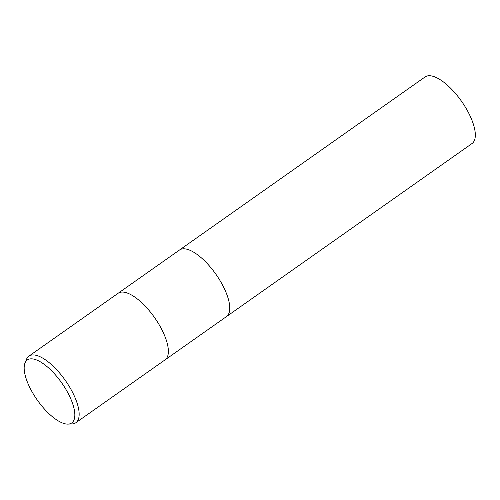 <?xml version="1.0" encoding="UTF-8"?>
<svg xmlns="http://www.w3.org/2000/svg" width="500" height="500" viewBox="0 0 500 500"><rect width="100%" height="100%" fill="white"/><g stroke="black" fill="none" stroke-linecap="round" stroke-linejoin="round"><path stroke-width="0.75" d="M165.05 359.869A40.738 15.788 54.8 0 0 158.512 323.638A40.738 15.788 54.8 0 0 124.225 292.219A40.738 15.788 54.8 0 0 118.119 293.275A40.738 15.788 54.8 0 1 124.225 292.219A40.738 15.788 54.8 0 1 158.512 323.638A40.738 15.788 54.8 0 1 165.05 359.869L75.838 422.738A40.738 15.788 54.8 0 1 72.006 423.95L68.062 424.113A38.531 14.931 54.8 0 1 65.912 423.969A38.531 14.931 54.8 0 1 36.006 398.2A38.531 14.931 54.8 0 1 25 363.006A38.531 14.931 54.8 0 1 33.081 358.975A38.531 14.931 54.8 0 1 67.787 392.694A38.531 14.931 54.8 0 1 68.062 424.113M226.444 316.606A40.738 15.788 54.8 0 0 219.9 280.375A40.738 15.788 54.8 0 0 185.619 248.95A40.738 15.788 54.8 0 0 179.506 250.012A40.738 15.788 54.8 0 1 185.619 248.95A40.738 15.788 54.8 0 1 219.9 280.375A40.738 15.788 54.8 0 1 226.444 316.606L165.087 359.844M25 363.006L26.475 359.35A40.738 15.788 54.8 0 1 28.906 356.144A40.738 15.788 54.8 0 1 35.019 355.087A40.738 15.788 54.8 0 1 69.3 386.506A40.738 15.788 54.8 0 1 75.838 422.738M179.544 249.981L425.075 76.95A40.738 15.788 54.8 0 1 431.188 75.888A40.738 15.788 54.8 0 1 465.469 107.312A40.738 15.788 54.8 0 1 472.006 143.544L226.475 316.581M179.506 250.012L118.15 293.25M118.119 293.275L28.906 356.144"/></g></svg>
